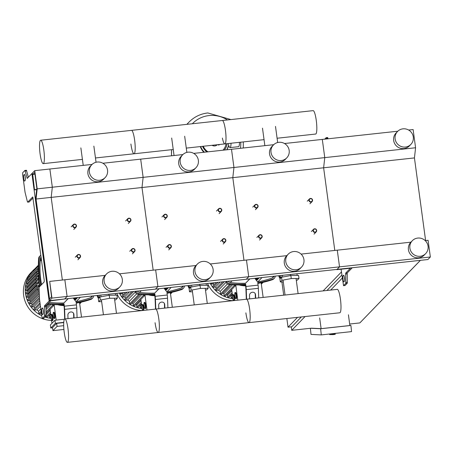 <?xml version="1.0" encoding="UTF-8"?>
<svg xmlns="http://www.w3.org/2000/svg" width="453" height="453" viewBox="0 0 453 453"><rect width="100%" height="100%" fill="white"/><g stroke="black" fill="none" stroke-linecap="round" stroke-linejoin="round"><path stroke-width="0.68" d="M351.839 267.791L351.879 268.068A2.322 0.334 -7.7 0 0 349.942 267.995L51.772 300.384A2.322 0.334 172.3 0 0 49.134 301.013L44.485 305.82L44.581 316.092L42.344 318.391L41.931 317.106L39.524 299.308L39.06 288.085L39.168 287.106L44.173 281.93L44.213 280.164L32.769 196.964M49.134 301.013L31.903 173.573A2.322 0.334 -7.7 0 1 32.299 173.38M31.903 173.573L27.22 178.397L24.926 170.424L22.69 172.723L22.65 174.496L25.057 192.293L27.367 201.608L27.684 202.146L32.69 196.97M43.199 314.065A3.092 0.549 -96.2 0 0 43.312 310.747A3.092 0.549 -96.2 0 0 42.457 307.955A3.092 0.549 -96.2 0 0 42.378 307.995L41.891 308.504A3.092 0.549 -96.2 0 0 41.778 311.823A3.092 0.549 -96.2 0 0 42.633 314.614A3.092 0.549 -96.2 0 0 42.707 314.575L43.199 314.065M24.66 181.064A3.092 0.549 83.8 0 1 24.581 181.104A3.092 0.549 83.8 0 1 23.726 178.312A3.092 0.549 83.8 0 1 23.839 174.994L24.326 174.484A3.092 0.549 83.8 0 1 24.405 174.445A3.092 0.549 83.8 0 1 25.26 177.236A3.092 0.549 83.8 0 1 25.147 180.554L24.66 181.064M49.502 300.633L51.959 298.097L49.7 281.404L51.506 296.834L49.541 298.861L36.047 199.026L37.191 188.861L34.728 170.651L32.271 173.193L34.53 189.881L32.724 174.456L34.688 172.423L36.823 188.238L35.679 198.403L49.502 300.633L64.637 298.991L50.645 300.849L46.002 305.656L46.098 315.928L43.816 318.216M25.119 176.319A3.092 0.549 -96.2 0 0 25.379 179.065M28.346 177.248L26.444 170.26L24.972 170.441M29.117 201.993L33.097 197.95M43.431 312.576A3.092 0.549 83.8 0 1 43.171 309.829M351.879 268.068A2.322 0.334 -7.7 0 1 351.845 268.131L347.202 272.938L347.298 283.21L345.016 285.498M328.091 138.788L327.644 137.542L326.171 137.718M344.371 277.111A3.092 0.549 -96.2 0 0 344.631 279.858M410.899 242.168L337.281 250.169L339.535 266.857L337.077 269.393L339.535 266.857L430.35 256.993L427.892 259.529L336.805 269.427M350.328 268.255L336.834 269.648M350.333 268.295L345.684 273.102L345.781 283.374L343.544 285.673L341.075 269.19M326.579 138.952L326.126 137.706L324.71 139.15M344.399 281.347L343.906 281.857A3.092 0.549 83.8 0 1 343.833 281.896A3.092 0.549 83.8 0 1 342.978 279.105A3.092 0.549 83.8 0 1 343.091 275.786L343.578 275.277A3.092 0.549 83.8 0 1 343.657 275.237A3.092 0.549 83.8 0 1 344.512 278.029A3.092 0.549 83.8 0 1 344.399 281.347M301.086 254.099L337.281 250.169L339.535 266.857L248.72 276.721L246.268 279.258L248.72 276.721L157.91 286.585L155.453 289.127L157.91 286.585L67.095 296.449L64.637 298.991L67.095 296.449L51.959 298.097M105.158 275.379L64.836 279.761L67.095 296.449L64.836 279.761L49.7 281.404M425.61 240.571L414.438 157.921L323.623 167.791L334.795 250.435L323.623 167.791L232.808 177.655L243.98 260.299L232.808 177.655L141.993 187.519L153.171 270.169L141.993 187.519L51.183 197.383L62.355 280.033L51.183 197.383L36.047 199.026M414.438 157.921L415.582 147.757L324.767 157.621L323.623 167.791L324.767 157.621L233.952 167.485L232.808 177.655L233.952 167.485L143.137 177.35L141.993 187.519L143.137 177.35L52.327 187.214L51.183 197.383L52.327 187.214L37.191 188.861M92.067 164.422L49.864 169.009L52.327 187.214L49.864 169.009L34.728 170.651M36.665 189.648L34.53 189.881M36.693 189.416L34.773 189.626M34.932 174.218L32.724 174.456M72.825 226.104A1.857 1.806 44 0 0 75.979 227.196A1.857 1.806 44 0 0 75.204 224.178A1.857 1.806 44 0 0 72.825 226.104M73.176 226.019A1.546 1.506 -136 0 1 74.485 224.337A1.546 1.506 -136 0 1 76.206 225.69A1.546 1.506 -136 0 1 74.898 227.372A1.546 1.506 -136 0 1 73.176 226.019M163.641 216.24A1.857 1.806 44 0 0 166.789 217.332A1.857 1.806 44 0 0 166.019 214.314A1.857 1.806 44 0 0 163.641 216.24M163.992 216.155A1.546 1.506 -136 0 1 165.3 214.473A1.546 1.506 -136 0 1 167.021 215.826A1.546 1.506 -136 0 1 165.713 217.508A1.546 1.506 -136 0 1 163.992 216.155M254.456 206.375A1.857 1.806 44 0 0 257.604 207.468A1.857 1.806 44 0 0 256.828 204.45A1.857 1.806 44 0 0 254.456 206.375M254.807 206.291A1.546 1.506 -136 0 1 256.115 204.609A1.546 1.506 -136 0 1 257.831 205.962A1.546 1.506 -136 0 1 256.523 207.644A1.546 1.506 -136 0 1 254.807 206.291M127.316 220.186A1.857 1.806 44 0 0 130.464 221.279A1.857 1.806 44 0 0 129.688 218.261A1.857 1.806 44 0 0 127.316 220.186M127.667 220.101A1.546 1.506 -136 0 1 128.975 218.42A1.546 1.506 -136 0 1 130.696 219.773A1.546 1.506 -136 0 1 129.382 221.455A1.546 1.506 -136 0 1 127.667 220.101M218.131 210.322A1.857 1.806 44 0 0 221.279 211.415A1.857 1.806 44 0 0 220.503 208.397A1.857 1.806 44 0 0 218.131 210.322M218.482 210.237A1.546 1.506 -136 0 1 219.79 208.556A1.546 1.506 -136 0 1 221.506 209.909A1.546 1.506 -136 0 1 220.198 211.591A1.546 1.506 -136 0 1 218.482 210.237M308.94 200.458A1.857 1.806 44 0 0 312.094 201.551A1.857 1.806 44 0 0 311.319 198.527A1.857 1.806 44 0 0 308.94 200.458M309.291 200.373A1.546 1.506 -136 0 1 310.605 198.691A1.546 1.506 -136 0 1 312.321 200.045A1.546 1.506 -136 0 1 311.013 201.727A1.546 1.506 -136 0 1 309.291 200.373M76.931 256.449A1.857 1.806 44 0 0 80.079 257.542A1.857 1.806 44 0 0 79.303 254.524A1.857 1.806 44 0 0 76.931 256.449M77.282 256.364A1.546 1.506 -136 0 1 78.59 254.682A1.546 1.506 -136 0 1 80.306 256.036A1.546 1.506 -136 0 1 78.998 257.717A1.546 1.506 -136 0 1 77.282 256.364M167.74 246.585A1.857 1.806 44 0 0 170.894 247.678A1.857 1.806 44 0 0 170.118 244.66A1.857 1.806 44 0 0 167.74 246.585M168.097 246.5A1.546 1.506 -136 0 1 169.405 244.818A1.546 1.506 -136 0 1 171.121 246.172A1.546 1.506 -136 0 1 169.813 247.853A1.546 1.506 -136 0 1 168.097 246.5M258.555 236.715A1.857 1.806 44 0 0 261.709 237.814A1.857 1.806 44 0 0 260.934 234.79A1.857 1.806 44 0 0 258.555 236.715M258.906 236.636A1.546 1.506 -136 0 1 260.215 234.954A1.546 1.506 -136 0 1 261.936 236.307A1.546 1.506 -136 0 1 260.628 237.989A1.546 1.506 -136 0 1 258.906 236.636M131.415 250.526A1.857 1.806 44 0 0 134.569 251.625A1.857 1.806 44 0 0 133.794 248.601A1.857 1.806 44 0 0 131.415 250.526M131.766 250.447A1.546 1.506 -136 0 1 133.08 248.765A1.546 1.506 -136 0 1 134.796 250.118A1.546 1.506 -136 0 1 133.488 251.8A1.546 1.506 -136 0 1 131.766 250.447M222.23 240.662A1.857 1.806 44 0 0 225.379 241.755A1.857 1.806 44 0 0 224.609 238.737A1.857 1.806 44 0 0 222.23 240.662M222.582 240.583A1.546 1.506 -136 0 1 223.89 238.901A1.546 1.506 -136 0 1 225.611 240.249A1.546 1.506 -136 0 1 224.303 241.93A1.546 1.506 -136 0 1 222.582 240.583M313.046 230.798A1.857 1.806 44 0 0 316.194 231.891A1.857 1.806 44 0 0 315.418 228.873A1.857 1.806 44 0 0 313.046 230.798M313.397 230.713A1.546 1.506 -136 0 1 314.705 229.031A1.546 1.506 -136 0 1 316.426 230.384A1.546 1.506 -136 0 1 315.118 232.066A1.546 1.506 -136 0 1 313.397 230.713M420.373 260.345L359.841 322.921L349.676 324.031M291.262 326.84L291.732 330.322L305.056 316.545M330.656 290.079L342.275 278.068M347.151 273.029L352.264 267.746M291.732 330.322L311.409 328.187L321.12 328.651L349.875 325.531L348.425 314.79M297.536 317.36L288.029 327.191L286.857 318.521M283.697 295.18L281.908 281.936M341.449 271.964L323.136 290.9M341.868 275.033L326.919 290.486M301.319 316.953L291.811 326.783L288.029 327.191M420.418 260.345L363.663 318.974M319.665 317.915L321.12 328.651M310.65 328.266L320.639 328.748L321.279 334.903L311.007 334.405L310.379 328.295M321.279 334.903L351.551 331.613L350.911 325.464L349.863 325.413M350.911 325.464L320.639 328.748M228.187 143.55A9.745 1.727 -96.2 0 0 230.067 147.61L238.544 146.693A9.745 1.727 -96.2 0 0 238.782 146.562A9.745 1.727 -96.2 0 0 239.501 142.321M230.067 147.61A9.745 1.727 -96.2 0 0 230.305 147.48A9.745 1.727 -96.2 0 0 231.024 143.239M217.859 144.671L218.816 145.09L219.637 144.479M219.309 144.581L218.816 145.09M171.625 149.694A31.869 31.025 44 0 0 171.625 155.781A31.869 31.025 -136 0 1 171.625 149.694M187.061 124.332A31.869 31.025 -136 0 1 188.986 122.134A31.869 31.025 44 0 0 187.055 124.332A31.869 31.025 -136 0 1 188.975 122.146A31.869 31.025 -136 0 1 188.98 122.14L186.84 124.354M192.338 123.76A28.329 27.582 -136 0 1 209.043 115.572A28.329 27.582 -136 0 1 227.44 119.949M240.702 142.191A28.329 27.582 -136 0 1 240.452 148.307M212.078 145.3A4.162 4.054 44 0 0 217.23 144.762L217.253 144.739M428.057 246.189A9.281 9.037 44 0 0 412.304 240.719A9.281 9.037 44 0 0 416.177 255.815A9.281 9.037 44 0 0 428.057 246.189M412.304 240.719L410.831 242.242A9.281 9.037 44 0 0 414.705 257.338A9.281 9.037 44 0 0 424.172 255.147L425.644 253.623M395.124 138.924A9.281 9.037 -136 0 1 407.004 129.298A9.281 9.037 -136 0 1 410.877 144.388A9.281 9.037 -136 0 1 395.124 138.924M410.877 144.388L409.404 145.911A9.281 9.037 -136 0 1 393.651 140.447A9.281 9.037 -136 0 1 396.064 133.006L397.536 131.483M430.35 256.993L428.096 240.305L425.197 240.617M397.808 131.211L322.304 139.416L324.767 157.621L322.304 139.416L284.518 143.522M415.582 147.757L413.119 129.552L408.629 130.039M43.828 150.005A11.772 2.089 83.8 0 1 43.228 163.641A11.772 2.089 83.8 0 1 40.085 153.867A11.772 2.089 83.8 0 1 40.685 140.232A11.772 2.089 83.8 0 1 43.828 150.005M95.464 157.967L134.043 153.777A11.772 2.089 -96.2 0 0 134.637 140.141A11.772 2.089 -96.2 0 0 131.5 130.368A11.772 2.089 83.8 0 1 134.637 140.141A11.772 2.089 83.8 0 1 134.043 153.777A11.772 2.089 83.8 0 1 130.9 144.003M186.279 148.103L224.858 143.912A11.772 2.089 -96.2 0 0 225.452 130.277A11.772 2.089 -96.2 0 0 222.315 120.504A11.772 2.089 83.8 0 1 225.452 130.277A11.772 2.089 83.8 0 1 224.858 143.912A11.772 2.089 83.8 0 1 222.378 138.035M277.094 138.239L315.667 134.048A11.772 2.089 -96.2 0 0 316.268 120.407A11.772 2.089 -96.2 0 0 313.125 110.64L40.685 140.232M99.558 297.168L97.916 297.814L97.214 295.452M98.035 295.362A1.546 1.506 44 0 0 98.748 296.953A1.546 1.506 44 0 0 99.49 296.958M98.748 296.953L97.916 297.814M101.653 301.647L98.72 301.687L98.312 298.652L99.909 296.998L109.224 295.248L116.948 295.146L117.361 298.182L115.764 299.835L114.671 300.039M98.72 301.687L100.317 300.033L109.637 298.284L117.361 298.182M99.909 296.998L100.317 300.033M109.224 295.248L109.637 298.284M108.816 294.19L108.963 295.299M100.787 295.062L101.019 296.789M115.317 293.482L115.543 295.169M99.258 295.231L99.547 297.372M190.373 287.304L188.725 287.949L188.023 285.588M188.85 285.498A1.546 1.506 44 0 0 189.564 287.089A1.546 1.506 44 0 0 190.305 287.094M189.564 287.089L188.725 287.949M192.468 291.783L189.535 291.817L189.127 288.788L190.724 287.134L200.039 285.384L207.763 285.282L208.17 288.318L206.574 289.971L205.486 290.175M189.535 291.817L191.132 290.169L200.453 288.419L208.17 288.318M190.724 287.134L191.132 290.169M200.039 285.384L200.453 288.419M199.631 284.325L199.779 285.435M191.602 285.197L191.834 286.925M206.132 283.618L206.358 285.305M190.073 285.362L190.362 287.508M281.188 277.434L279.541 278.085L278.838 275.724M279.665 275.634A1.546 1.506 44 0 0 280.379 277.219A1.546 1.506 44 0 0 281.12 277.23M280.379 277.219L279.541 278.085M283.284 281.919L280.35 281.953L279.937 278.923L281.534 277.27L290.854 275.52L298.578 275.418L298.986 278.453L297.389 280.101L296.302 280.311M280.35 281.953L281.947 280.305L291.262 278.555L298.986 278.453M281.534 277.27L281.947 280.305M290.854 275.52L291.262 278.555M290.441 274.461L290.594 275.571M282.412 275.333L282.649 277.06M296.942 273.754L297.174 275.435M280.883 275.498L281.177 277.644M64.252 332.593A11.772 2.089 -96.2 0 0 67.389 342.36A11.772 2.089 -96.2 0 0 67.99 328.725A11.772 2.089 -96.2 0 0 64.847 318.952A11.772 2.089 -96.2 0 0 64.252 332.593M158.805 318.861A11.772 2.089 83.8 0 1 158.205 332.496A11.772 2.089 -96.2 0 0 158.805 318.861A11.772 2.089 -96.2 0 0 155.662 309.088A11.772 2.089 83.8 0 1 158.805 318.861M155.068 322.723A11.772 2.089 -96.2 0 0 158.205 332.496L67.389 342.36M249.62 308.997A11.772 2.089 83.8 0 1 249.02 322.632A11.772 2.089 -96.2 0 0 249.62 308.997A11.772 2.089 -96.2 0 0 246.477 299.223A11.772 2.089 83.8 0 1 249.62 308.997M245.877 312.859A11.772 2.089 -96.2 0 0 249.02 322.632L158.205 332.496M64.847 318.952L337.292 289.359A11.772 2.089 83.8 0 1 340.43 299.133A11.772 2.089 83.8 0 1 339.835 312.768L249.02 322.632M35.017 268.657A28.465 27.712 44 0 0 32.871 270.645A28.465 27.712 44 0 0 25.481 293.459A28.465 27.712 44 0 0 41.744 315.696M45.034 317.032A28.465 27.712 44 0 0 51.285 318.374M32.871 270.645L31.036 272.542A28.465 27.712 44 0 0 23.647 295.362A28.465 27.712 44 0 0 51.557 320.407M38.12 283.193L36.602 283.357A0.617 0.6 -136 0 1 36.076 282.321A0.617 0.6 -136 0 1 36.438 282.145L37.956 281.981A26.144 25.453 44 0 0 38.029 282.587A26.144 25.453 44 0 0 38.12 283.193L27.843 293.821A26.144 25.453 44 0 0 27.995 294.682M38.873 286.511L37.259 286.687A0.617 0.6 -136 0 1 36.733 285.65A0.617 0.6 -136 0 1 37.095 285.469L38.55 285.316A26.144 25.453 44 0 0 38.873 286.511L28.596 297.134A26.144 25.453 44 0 0 28.913 298.136M39.162 290.73L29.802 300.407A26.144 25.453 44 0 0 30.323 301.5M39.343 295.52L31.506 303.618A26.144 25.453 44 0 0 32.276 304.784M39.711 300.662L33.799 306.766A26.144 25.453 44 0 0 34.887 307.978M40.447 306.12L36.852 309.835A26.144 25.453 44 0 0 38.567 311.188L40.815 308.861M46.002 309.563L50.923 304.478M46.195 314.563L50.209 310.407M57.639 304.727A26.144 25.453 44 0 0 63.975 305.594M54.19 318.419A3.092 0.549 83.8 0 1 54.117 318.465A3.092 0.549 83.8 0 1 53.261 315.673A3.092 0.549 83.8 0 1 53.369 312.355A3.092 0.549 83.8 0 1 53.448 312.31A3.092 0.549 83.8 0 1 54.303 315.101A3.092 0.549 83.8 0 1 54.19 318.419M53.975 312.287A3.092 0.549 83.8 0 1 54.054 312.247A3.092 0.549 83.8 0 1 54.904 315.039A3.092 0.549 83.8 0 1 54.796 318.357A3.092 0.549 83.8 0 1 54.722 318.397A3.092 0.549 83.8 0 1 54.637 318.374M52.135 320.548A3.092 0.549 83.8 0 1 52.061 320.588A3.092 0.549 83.8 0 1 51.206 317.796A3.092 0.549 83.8 0 1 51.314 314.478A3.092 0.549 83.8 0 1 51.393 314.439A3.092 0.549 83.8 0 1 52.248 317.23A3.092 0.549 83.8 0 1 52.135 320.548M51.919 314.41A3.092 0.549 83.8 0 1 51.999 314.371A3.092 0.549 83.8 0 1 52.848 317.162A3.092 0.549 83.8 0 1 52.741 320.481A3.092 0.549 83.8 0 1 52.667 320.52A3.092 0.549 83.8 0 1 52.582 320.498M50.362 324.994L54.966 320.237L55.379 323.272L50.776 328.029L50.362 324.994M54.117 304.654L56.206 320.101M51.959 323.351L51.274 318.312M51.195 317.723L50.051 309.269M52.944 330.645L57.055 326.398L56.648 323.363L52.531 327.61L52.944 330.645L63.907 329.456M81.512 317.145L79.535 302.502M56.648 323.363L63.748 322.593M57.055 326.398L63.697 325.673M54.966 320.237L64.485 319.206M52.565 327.836L50.776 328.029M63.765 322.36L55.379 323.272M51.149 317.389L50.651 317.91A0.617 0.6 -136 0 1 49.603 317.542L49.366 315.803L50.742 314.376M50.64 313.589L47.163 317.185A0.617 0.6 -136 0 1 46.11 316.817L46.002 316.024M48.635 315.662A26.144 25.453 44 0 0 49.366 315.803M38.426 270.752L37.373 271.845M38.471 271.726L36.999 271.885A0.617 0.6 44 0 0 36.54 272.757A0.617 0.6 44 0 0 37.163 273.102L38.545 272.949L36.172 275.407M27.661 287.038L26.251 287.196L36.534 276.568A0.617 0.6 44 0 1 36.008 275.532A0.617 0.6 44 0 1 36.37 275.356L38.103 275.164A26.144 25.453 44 0 0 37.939 276.415L27.661 287.038A26.144 25.453 44 0 0 27.622 287.429M27.531 290.452L26.076 290.611L36.353 279.988A0.617 0.6 44 0 1 35.827 278.946A0.617 0.6 44 0 1 36.189 278.771L37.803 278.595A26.144 25.453 44 0 0 37.809 279.829L27.531 290.452A26.144 25.453 44 0 0 27.554 291.126M41.331 312.638L39.96 314.059A0.617 0.6 -136 0 1 38.907 313.691L38.567 311.188M52.786 304.592L52.831 304.948A0.617 0.6 44 0 0 53.884 305.311A0.617 0.6 44 0 0 54.043 304.818L54.02 304.648M30 276.59L29.824 276.607A0.617 0.6 -136 0 1 29.298 275.571L38.341 266.222M38.358 268.34L38.154 268.363A0.617 0.6 44 0 0 37.69 269.235A0.617 0.6 44 0 0 38.318 269.575L38.386 269.569M28.85 280.113L28.035 280.203A0.617 0.6 -136 0 1 27.508 279.167L37.792 268.538M28.216 283.584L26.886 283.725A0.617 0.6 -136 0 1 26.359 282.689L36.636 272.06M36.534 276.568L37.939 276.415M26.251 287.196A0.617 0.6 -136 0 1 25.725 286.154L36.008 275.532M36.353 279.988L37.809 279.829M26.076 290.611A0.617 0.6 -136 0 1 25.549 289.575L35.827 278.946M28.596 297.134L26.982 297.31A0.617 0.6 -136 0 1 26.455 296.273L36.733 285.65M39.128 289.88L38.341 289.965A0.617 0.6 -136 0 1 37.814 288.929A0.617 0.6 -136 0 1 38.182 288.754L39.083 288.657M29.802 300.407L28.063 300.594A0.617 0.6 -136 0 1 27.537 299.558L37.814 288.929M31.506 303.618L29.604 303.827A0.617 0.6 -136 0 1 29.077 302.791L39.218 292.304M33.799 306.766L31.659 306.998A0.617 0.6 -136 0 1 31.132 305.962L39.411 297.406M36.852 309.835L34.354 310.107A0.617 0.6 -136 0 1 33.828 309.071L39.983 302.706M39.241 292.819A0.617 0.6 -136 0 1 39.224 292.378M27.843 293.821L26.319 293.986A0.617 0.6 -136 0 1 25.793 292.949L36.076 282.321M33.205 271.528L33.126 270.939A0.617 0.6 -136 0 1 33.29 270.441L38.346 265.209M80.73 302.242A0.617 0.6 -136 0 1 79.796 302.445M119.315 293.051A28.465 27.712 44 0 0 142.1 308.51M116.693 293.334A28.465 27.712 44 0 0 142.321 310.537M123.437 292.604L122.321 293.754A26.144 25.453 44 0 0 123.091 294.92M129.399 291.953L124.615 296.902A26.144 25.453 44 0 0 125.702 298.108M135.334 292.043L127.667 299.971A26.144 25.453 44 0 0 129.382 301.324L136.659 293.804M131.953 302.966A26.144 25.453 44 0 0 133.074 303.567L141.732 294.614M135.73 304.716A26.144 25.453 44 0 0 136.67 305.045L141.019 300.543M148.454 294.863A26.144 25.453 44 0 0 154.79 295.73M145.005 308.555A3.092 0.549 83.8 0 1 144.932 308.601A3.092 0.549 83.8 0 1 144.077 305.809A3.092 0.549 83.8 0 1 144.184 302.491A3.092 0.549 83.8 0 1 144.264 302.445A3.092 0.549 83.8 0 1 145.113 305.237A3.092 0.549 83.8 0 1 145.005 308.555M144.79 302.423A3.092 0.549 83.8 0 1 144.864 302.383A3.092 0.549 83.8 0 1 145.719 305.175A3.092 0.549 83.8 0 1 145.611 308.493A3.092 0.549 83.8 0 1 145.532 308.533A3.092 0.549 83.8 0 1 145.453 308.51M142.633 310.503A3.092 0.549 83.8 0 1 141.953 307.321A3.092 0.549 83.8 0 1 142.129 304.614A3.092 0.549 83.8 0 1 142.202 304.569A3.092 0.549 83.8 0 1 143.006 306.981A3.092 0.549 83.8 0 1 143.057 310.458M142.735 304.546A3.092 0.549 83.8 0 1 142.808 304.507A3.092 0.549 83.8 0 1 143.612 306.913A3.092 0.549 83.8 0 1 143.663 310.39M144.932 294.79L146.993 310.033M142.372 310.531L142.089 308.448M142.01 307.859L140.866 299.405M172.327 307.281L170.351 292.638M141.965 307.525L141.466 308.046A0.617 0.6 -136 0 1 140.413 307.678L140.181 305.939L141.557 304.512M141.449 303.725L137.978 307.321A0.617 0.6 -136 0 1 136.925 306.953L136.67 305.045M139.45 305.798A26.144 25.453 44 0 0 140.181 305.939M140.153 294.49L130.77 304.19A0.617 0.6 -136 0 1 129.722 303.827L129.382 301.324M143.595 294.727L143.646 295.084A0.617 0.6 44 0 0 144.694 295.447A0.617 0.6 44 0 0 144.858 294.954L144.835 294.784M144.694 295.447L134.416 306.075A0.617 0.6 -136 0 1 133.369 305.707L133.074 303.567M122.321 293.754L120.419 293.963A0.617 0.6 -136 0 1 119.83 292.995M124.615 296.902L122.474 297.134A0.617 0.6 -136 0 1 121.948 296.098L125.555 292.372M127.667 299.971L125.164 300.243A0.617 0.6 -136 0 1 124.637 299.207L131.919 291.681M171.545 292.378A0.617 0.6 -136 0 1 170.611 292.581M210.13 283.187A28.465 27.712 44 0 0 232.91 298.646M207.508 283.47A28.465 27.712 44 0 0 233.136 300.673M214.246 282.74L213.137 283.889A26.144 25.453 44 0 0 213.901 285.056M220.215 282.089L215.43 287.038A26.144 25.453 44 0 0 216.511 288.244M226.149 282.179L218.476 290.107A26.144 25.453 44 0 0 220.198 291.46L227.468 283.94M222.768 293.102A26.144 25.453 44 0 0 223.89 293.697L232.548 284.75M226.545 294.852A26.144 25.453 44 0 0 227.48 295.18L231.834 290.679M239.263 284.999A26.144 25.453 44 0 0 245.605 285.866M235.82 298.691A3.092 0.549 83.8 0 1 235.741 298.731A3.092 0.549 83.8 0 1 234.886 295.939A3.092 0.549 83.8 0 1 234.999 292.621A3.092 0.549 83.8 0 1 235.073 292.581A3.092 0.549 83.8 0 1 235.928 295.373A3.092 0.549 83.8 0 1 235.82 298.691M235.605 292.559A3.092 0.549 83.8 0 1 235.679 292.513A3.092 0.549 83.8 0 1 236.534 295.305A3.092 0.549 83.8 0 1 236.426 298.623A3.092 0.549 83.8 0 1 236.347 298.669A3.092 0.549 83.8 0 1 236.262 298.646M233.448 300.639A3.092 0.549 83.8 0 1 232.768 297.451A3.092 0.549 83.8 0 1 232.944 294.75A3.092 0.549 83.8 0 1 233.018 294.705A3.092 0.549 83.8 0 1 233.822 297.117A3.092 0.549 83.8 0 1 233.873 300.594M233.55 294.682A3.092 0.549 83.8 0 1 233.623 294.643A3.092 0.549 83.8 0 1 234.428 297.049A3.092 0.549 83.8 0 1 234.478 300.526M235.741 284.92L237.802 300.169M233.187 300.667L232.904 298.584M232.825 297.995L231.681 289.541M263.142 297.411L261.16 282.774M232.78 297.661L232.281 298.182A0.617 0.6 -136 0 1 231.228 297.814L230.996 296.075L232.372 294.648M232.264 293.861L228.788 297.451A0.617 0.6 -136 0 1 227.74 297.089L227.48 295.18M230.266 295.928A26.144 25.453 44 0 0 230.996 296.075M230.968 284.626L221.585 294.325A0.617 0.6 -136 0 1 220.537 293.963L220.198 291.46M234.411 284.863L234.461 285.22A0.617 0.6 44 0 0 235.509 285.583A0.617 0.6 44 0 0 235.668 285.084L235.645 284.92M235.509 285.583L225.232 296.211A0.617 0.6 -136 0 1 224.178 295.843L223.89 293.697M213.137 283.889L211.234 284.093A0.617 0.6 -136 0 1 210.645 283.131M215.43 287.038L213.289 287.27A0.617 0.6 -136 0 1 212.763 286.234L216.364 282.508M218.476 290.107L215.979 290.379A0.617 0.6 -136 0 1 215.452 289.342L222.734 281.817M262.361 282.513A0.617 0.6 -136 0 1 261.421 282.717M40.617 260.809L40.368 261.064A88.567 86.229 -136 0 1 40.577 258.731L40.827 258.476A88.567 86.229 44 0 0 40.617 260.809M41.308 258.646A88.567 86.229 44 0 0 41.172 260.232L40.923 260.486A88.567 86.229 -136 0 1 41.138 258.153L41.229 258.057M49.207 302.338A100.555 97.899 44 0 0 63.901 302.983L68.131 298.612M41.07 256.908A3.092 3.012 44 0 0 40.504 258.357A88.567 86.229 44 0 0 41.597 284.597M76.149 301.641A100.555 97.899 44 0 0 90.566 297.734A3.092 3.012 44 0 0 91.699 297.009L92.735 295.939M137.338 291.092A3.092 3.012 44 0 0 139.535 292.417A100.555 97.899 44 0 0 154.716 293.114L158.941 288.748M166.964 291.772A100.555 97.899 44 0 0 181.376 287.87A3.092 3.012 44 0 0 182.508 287.145L183.544 286.075M228.153 281.228A3.092 3.012 44 0 0 230.351 282.553A100.555 97.899 44 0 0 245.532 283.25L249.756 278.878M257.78 281.908A100.555 97.899 44 0 0 272.191 278.006A3.092 3.012 44 0 0 273.323 277.281L274.359 276.205M40.192 286.047A105.294 102.514 -136 0 1 38.664 258.318L39.4 257.553A105.294 102.514 44 0 0 40.929 285.288M39.4 257.553A3.092 3.012 -136 0 1 40.844 255.237M40.221 255.724L39.485 256.489A3.092 3.012 44 0 0 38.664 258.318M93.629 295.837A105.294 102.514 44 0 1 93.612 296.075A3.092 3.012 -136 0 1 91.608 298.646L90.872 299.41A3.092 3.012 44 0 0 92.055 298.663L92.791 297.904M48.165 303.414A105.294 102.514 44 0 0 64.02 303.844L64.037 306.035A6.189 1.099 -96.2 0 1 64.315 309.206L64.654 318.153A6.189 5.663 149.7 0 0 64.751 318.98M90.872 299.41A105.294 102.514 -136 0 1 76.212 303.148M63.839 304.575A105.294 102.514 -136 0 1 47.429 304.178M77.084 317.627A6.189 5.663 -30.3 0 0 77.078 317.372L76.721 308.046A6.189 1.099 -96.2 0 0 76.444 304.875L76.127 302.53A105.294 102.514 44 0 0 91.608 298.646M73.828 297.989L75.323 299.96L75.073 300.214L73.511 298.029M73.862 298.034L73.454 298.08M74.745 297.893L75.877 299.382L75.628 299.637L74.337 297.938M75.657 297.791L76.432 298.81L76.183 299.065L75.255 297.836M76.574 297.695L76.987 298.233L76.744 298.487L76.172 297.734M77.491 297.593L77.299 297.915L77.089 297.638M80.368 297.281L76.025 301.772L73.21 298.057M68.256 298.595L63.901 302.983M68.018 318.612A3.092 2.831 -30.3 0 1 67.995 318.363L67.876 315.18A3.092 2.831 -30.3 0 1 73.573 313.289A3.092 2.831 -30.3 0 1 73.93 314.524L74.049 317.706A3.092 2.831 -30.3 0 1 74.049 317.955M73.641 318A3.092 2.831 149.7 0 0 73.737 317.162L73.612 313.986A3.092 2.831 149.7 0 0 73.397 313.029M64.983 318.94A6.189 5.663 -30.3 0 1 64.972 318.691L64.654 318.153M64.02 303.844L64.337 306.188A6.189 1.099 83.8 0 1 64.615 309.359L64.972 318.691M138.765 293.527A3.092 3.012 -136 0 1 136.132 291.455L135.396 292.219A3.092 3.012 44 0 0 138.023 294.286L138.765 293.527A105.294 102.514 44 0 0 154.83 293.98L154.847 296.171A6.189 1.099 -96.2 0 1 155.13 299.342L155.47 308.289A6.189 5.663 149.7 0 0 155.56 309.099M135.396 292.219A105.294 102.514 -136 0 1 135.085 291.336M184.445 285.973A105.294 102.514 44 0 1 184.428 286.211A3.092 3.012 -136 0 1 182.423 288.782L181.687 289.546A3.092 3.012 44 0 0 182.87 288.799L183.607 288.04M181.687 289.546A105.294 102.514 -136 0 1 167.027 293.284M154.649 294.71A105.294 102.514 -136 0 1 138.023 294.286M167.893 307.763A6.189 5.663 -30.3 0 0 167.893 307.508L167.536 298.182A6.189 1.099 -96.2 0 0 167.259 295.011L166.942 292.666A105.294 102.514 44 0 0 182.423 288.782M164.643 288.125L166.132 290.096L165.889 290.35L164.32 288.159M164.677 288.17L164.269 288.216M165.555 288.029L166.687 289.518L166.444 289.773L165.152 288.068M166.472 287.927L167.248 288.946L166.998 289.201L166.07 287.972M167.389 287.831L167.803 288.368L167.553 288.623L166.987 287.87M168.306 287.729L168.114 288.051L167.899 287.774M171.177 287.417L166.84 291.902L164.02 288.193M159.071 288.731L154.716 293.114M158.833 308.748A3.092 2.831 -30.3 0 1 158.81 308.499L158.692 305.316A3.092 2.831 -30.3 0 1 164.388 303.425A3.092 2.831 -30.3 0 1 164.745 304.659L164.864 307.836A3.092 2.831 -30.3 0 1 164.864 308.091M164.456 308.136A3.092 2.831 149.7 0 0 164.547 307.298L164.428 304.122A3.092 2.831 149.7 0 0 164.213 303.165M155.798 309.076A6.189 5.663 -30.3 0 1 155.781 308.827L155.47 308.289M154.83 293.98L155.147 296.324A6.189 1.099 83.8 0 1 155.43 299.495L155.781 308.827M229.575 283.663A3.092 3.012 -136 0 1 226.947 281.59L226.211 282.355A3.092 3.012 44 0 0 228.839 284.422L229.575 283.663A105.294 102.514 44 0 0 245.645 284.116L245.662 286.307A6.189 1.099 -96.2 0 1 245.939 289.478L246.279 298.419A6.189 5.663 149.7 0 0 246.375 299.235M226.211 282.355A105.294 102.514 -136 0 1 225.894 281.472M275.26 276.109A105.294 102.514 44 0 1 275.243 276.347A3.092 3.012 -136 0 1 273.238 278.918L272.502 279.682A3.092 3.012 44 0 0 273.68 278.935L274.422 278.176M272.502 279.682A105.294 102.514 -136 0 1 257.836 283.419M245.464 284.846A105.294 102.514 -136 0 1 228.839 284.422M258.708 297.898A6.189 5.663 -30.3 0 0 258.703 297.644L258.352 288.318A6.189 1.099 -96.2 0 0 258.074 285.147L257.757 282.802A105.294 102.514 44 0 0 273.238 278.918M255.452 278.261L256.947 280.231L256.704 280.486L255.135 278.295M255.486 278.306L255.084 278.352M256.37 278.165L257.502 279.654L257.259 279.909L255.968 278.204M257.287 278.063L258.057 279.082L257.814 279.337L256.885 278.108M258.204 277.961L258.618 278.504L258.369 278.759L257.797 278.006M259.122 277.865L258.923 278.187L258.714 277.91M261.993 277.553L257.649 282.038L254.835 278.329M249.886 278.867L245.532 283.25M249.643 298.878A3.092 2.831 -30.3 0 1 249.626 298.629L249.501 295.452A3.092 2.831 -30.3 0 1 255.198 293.561A3.092 2.831 -30.3 0 1 255.554 294.795L255.679 297.972A3.092 2.831 -30.3 0 1 255.679 298.227M255.271 298.272A3.092 2.831 149.7 0 0 255.362 297.434L255.243 294.257A3.092 2.831 149.7 0 0 255.028 293.301M246.613 299.212A6.189 5.663 -30.3 0 1 246.596 298.963L246.279 298.419M245.645 284.116L245.962 286.46A6.189 1.099 83.8 0 1 246.239 289.631L246.596 298.963M122.316 279.399A9.281 9.037 44 0 0 106.563 273.929A9.281 9.037 44 0 0 110.436 289.025A9.281 9.037 44 0 0 122.316 279.399M106.563 273.929L105.09 275.452A9.281 9.037 44 0 0 108.963 290.549A9.281 9.037 44 0 0 118.431 288.363L119.909 286.84M89.383 172.134A9.281 9.037 -136 0 1 101.262 162.508A9.281 9.037 -136 0 1 105.136 177.604A9.281 9.037 -136 0 1 89.383 172.134M105.136 177.604L103.663 179.128A9.281 9.037 -136 0 1 87.91 173.658A9.281 9.037 -136 0 1 90.323 166.217L91.795 164.694M195.973 265.515L155.651 269.897L157.91 286.585L155.651 269.897L119.456 273.827M182.882 154.558L140.679 159.145L143.137 177.35L140.679 159.145L102.888 163.25M213.131 269.535A9.281 9.037 44 0 0 197.378 264.065A9.281 9.037 44 0 0 201.251 279.161A9.281 9.037 44 0 0 213.131 269.535M197.378 264.065L195.906 265.588A9.281 9.037 44 0 0 199.779 280.684A9.281 9.037 44 0 0 209.246 278.493L210.719 276.97M180.198 162.27A9.281 9.037 -136 0 1 192.078 152.644A9.281 9.037 -136 0 1 195.951 167.735A9.281 9.037 -136 0 1 180.198 162.27M195.951 167.735L194.479 169.258A9.281 9.037 -136 0 1 178.725 163.793A9.281 9.037 -136 0 1 181.138 156.353L182.61 154.83M286.789 255.651L246.466 260.033L248.72 276.721L246.466 260.033L210.271 263.963M273.697 144.694L231.494 149.28L233.952 167.485L231.494 149.28L193.703 153.386M303.946 259.665A9.281 9.037 44 0 0 288.193 254.201A9.281 9.037 44 0 0 292.066 269.297A9.281 9.037 44 0 0 303.946 259.665M288.193 254.201L286.721 255.724A9.281 9.037 44 0 0 290.588 270.82A9.281 9.037 44 0 0 300.062 268.629L301.534 267.106M271.013 152.406A9.281 9.037 -136 0 1 282.893 142.78A9.281 9.037 -136 0 1 286.766 157.871A9.281 9.037 -136 0 1 271.013 152.406M286.766 157.871L285.294 159.394A9.281 9.037 -136 0 1 269.541 153.929A9.281 9.037 -136 0 1 271.947 146.489L273.425 144.966M44.485 305.82L46.002 305.656M23.839 174.994L24.751 174.898M26.942 177.836L27.876 177.735M25.204 170.985L26.721 170.821M27.684 202.146L29.196 201.981M41.891 308.504L42.803 308.408M44.377 306.8L45.889 306.636M44.694 315.118L46.206 314.954M44.581 316.092L46.098 315.928M42.384 318.368L43.896 318.204M347.202 272.938L345.684 273.102M327.921 138.103L326.403 138.267M344.003 275.69L343.091 275.786M347.089 273.912L345.577 274.082M347.406 282.236L345.894 282.4M347.298 283.21L345.781 283.374M345.095 285.486L343.584 285.65M331.964 334.574L332.853 334.614C334.988 334.444 335.752 334.24 335.146 334.003L329.608 334.574L329.552 334.003M171.608 149.694A31.869 31.025 44 0 0 171.613 155.781M202.548 146.336A12.995 12.65 44 0 0 206.936 151.948M224.348 150.056A12.995 12.65 44 0 0 227.117 143.663M200.673 146.54A14.853 14.456 44 0 0 204.445 152.219M228.686 145.373L226.84 149.784A14.853 14.456 44 0 0 228.68 145.362M200.283 146.579A14.853 14.456 44 0 0 203.901 152.276M203.284 146.257A12.067 11.75 44 0 0 207.989 151.834M222.961 150.203A12.067 11.75 44 0 0 226.047 143.782M97.939 295.373L97.197 296.137M188.754 285.509L188.012 286.273M279.563 275.645L278.827 276.409M39.592 282.576A25.374 24.7 -136 0 1 39.485 281.868M38.658 274.626A26.144 25.453 44 0 0 38.596 282.004A26.144 25.453 44 0 0 39.649 286.613M60.81 304.699A26.144 25.453 44 0 0 63.896 304.999M49.603 317.542L50.979 316.12M46.11 316.817L50.464 312.315M38.907 313.691L41.155 311.37M45.889 306.477L48.052 304.24M46.093 311.913L52.831 304.948M29.824 276.607L38.346 267.797M28.035 280.203L38.318 269.575M26.886 283.725L37.163 273.102M26.982 297.31L37.259 286.687M28.063 300.594L38.341 289.965M29.604 303.827L39.275 293.827M31.659 306.998L39.479 298.918M34.354 310.107L40.17 304.093M26.319 293.986L36.602 283.357M33.126 270.939L38.346 265.543M151.625 294.835A26.144 25.453 44 0 0 154.711 295.135M140.413 307.678L141.795 306.256M136.925 306.953L141.279 302.451M129.722 303.827L138.867 294.371M133.369 305.707L143.646 295.084M120.419 293.963L121.529 292.808M122.474 297.134L127.265 292.185M125.164 300.243L133.629 291.494M242.44 284.971A26.144 25.453 44 0 0 245.52 285.271M231.228 297.814L232.61 296.392M227.74 297.089L232.095 292.587M220.537 293.963L229.682 284.507M224.178 295.843L234.461 285.22M211.234 284.093L212.344 282.944M213.289 287.27L218.074 282.321M215.979 290.379L224.445 281.63M40.504 258.357L41.172 257.666M92.253 295.99L90.566 297.734M139.535 292.417L141.228 290.667M183.069 286.126L181.376 287.87M230.351 282.553L232.038 280.803M273.884 276.262L272.191 278.006M73.612 313.986L73.93 314.524M73.737 317.162L74.049 317.706M64.615 309.359L76.721 308.046M64.337 306.188L76.444 304.875M164.428 304.122L164.745 304.659M164.547 307.298L164.864 307.836M155.43 299.495L167.536 298.182M155.147 296.324L167.259 295.011M255.243 294.257L255.554 294.795M255.362 297.434L255.679 297.972M246.239 289.631L258.352 288.318M245.962 286.46L258.074 285.147M24.926 170.424L26.444 170.26M27.644 202.168L29.156 202.004M43.856 318.227L42.344 318.391M326.126 137.706L327.644 137.542M345.056 285.509L343.544 285.673M83.227 165.385L80.866 147.882M93.862 146.126L96.047 162.253M174.043 155.521L171.676 138.018M184.677 136.262L186.857 152.389M264.858 145.656L262.491 128.154M275.492 126.398L277.672 142.525M101.41 299.829L103.426 314.761M116.472 313.346L114.428 298.221M192.219 289.965L194.241 304.897M207.287 303.482L205.243 288.357M283.034 280.101L285.056 295.033M298.102 293.618L296.058 278.493M73.816 229.433L75.979 227.196M71.149 226.851L73.307 224.614M164.632 219.569L166.789 217.332M161.959 216.987L164.122 214.75M255.441 209.705L257.604 207.468M252.774 207.123L254.937 204.886M128.301 223.51L130.464 221.279M125.634 220.934L127.797 218.697M219.116 213.646L221.279 211.415M216.449 211.064L218.612 208.833M309.931 203.782L312.094 201.551M307.264 201.2L309.422 198.969M77.916 259.773L80.079 257.542M75.249 257.191L77.412 254.96M168.731 249.909L170.894 247.678M166.064 247.327L168.227 245.096M259.546 240.045L261.709 237.814M256.879 237.463L259.037 235.232M132.406 253.856L134.569 251.625M129.739 251.273L131.897 249.042M223.221 243.991L225.379 241.755M220.554 241.409L222.712 239.178M314.037 234.127L316.194 231.891M311.364 231.545L313.527 229.309M332.853 334.614L329.608 334.574M335.084 333.402L335.146 334.003M171.517 155.792L171.545 149.7M188.986 122.134L188.975 122.146C194.173 116.885 200.453 113.828 207.825 112.956L230.928 119.569M243.295 147.995L243.289 141.908M206.97 151.942L202.565 146.33M203.867 152.282L200.266 146.579M43.228 163.641L82.525 159.371M134.043 153.777L173.34 149.507M224.858 143.912L264.15 139.643M54.722 318.397L54.117 318.465M52.667 320.52L52.061 320.588M51.999 314.371L51.393 314.439M54.054 312.247L53.448 312.31M49.343 304.354L45.94 307.876M53.884 305.311L46.144 313.312M79.654 303.402L80.617 302.406M79.717 303.872L81.455 302.077M145.532 308.533L144.932 308.601M142.808 304.507L142.202 304.569M144.864 302.383L144.264 302.445M170.47 293.538L171.432 292.542M170.532 294.003L172.27 292.213M236.347 298.669L235.741 298.731M233.623 294.643L233.018 294.705M235.679 292.513L235.073 292.581M261.285 283.674L262.247 282.678M261.347 284.139L263.08 282.349"/></g></svg>
